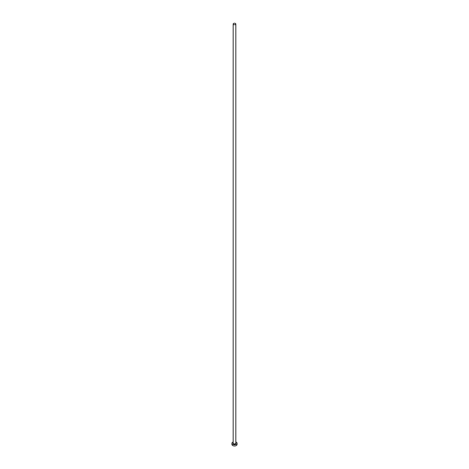 <?xml version="1.0" encoding="UTF-8"?>
<svg xmlns="http://www.w3.org/2000/svg" width="469" height="469" viewBox="0 0 469 469"><rect width="100%" height="100%" fill="white"/><g stroke="black" fill="none" stroke-linecap="round" stroke-linejoin="round"><path stroke-width="0.7" d="M233.556 24.54A1.337 0.768 0 0 0 235.01 24.705A1.337 0.768 0 0 0 235.837 23.995A1.337 0.768 0 0 0 235.444 23.45A1.337 0.768 0 0 0 233.99 23.28A1.337 0.768 0 0 0 233.163 23.995A1.337 0.768 0 0 0 233.556 24.54M233.163 441.98A2.568 1.483 0 0 0 231.932 443.246A2.568 1.483 0 0 0 232.683 444.29A2.568 1.483 0 0 0 235.485 444.612A2.568 1.483 0 0 0 237.068 443.246A2.568 1.483 0 0 0 236.317 442.197A2.568 1.483 0 0 0 235.837 441.98M231.932 443.246L231.932 444.501A2.568 1.483 0 0 0 232.683 445.55A2.568 1.483 0 0 0 235.485 445.872A2.568 1.483 0 0 0 237.068 444.501L237.068 443.246M235.837 442.935A1.436 0.832 180 0 1 235.291 443.938A1.436 0.832 180 0 1 233.486 443.832A1.436 0.832 180 0 1 233.163 442.935M233.163 23.995L233.163 443.158A1.337 0.768 0 0 0 233.556 443.703A1.337 0.768 0 0 0 235.01 443.873A1.337 0.768 0 0 0 235.837 443.158L235.837 23.995"/></g></svg>

